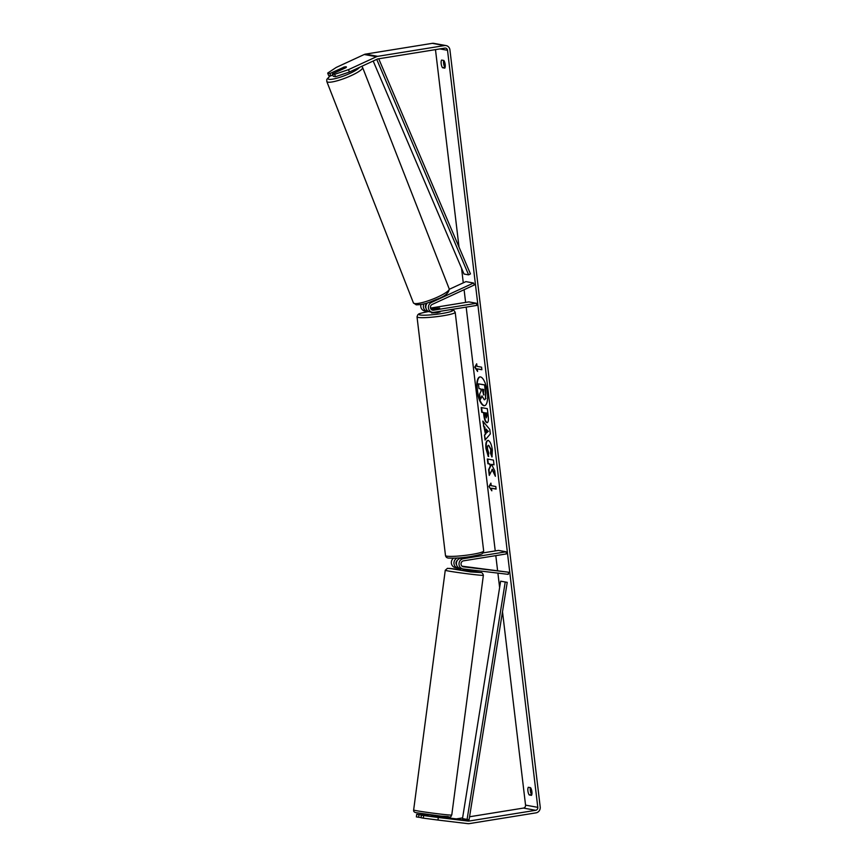 <?xml version="1.0" encoding="UTF-8"?>
<svg xmlns="http://www.w3.org/2000/svg" width="867" height="867" viewBox="0 0 867 867"><rect width="100%" height="100%" fill="white"/><g stroke="black" fill="none" stroke-linecap="round" stroke-linejoin="round"><path stroke-width="1.3" d="M462.599 566.552L469.394 567.332L462.23 566.335M463.195 568.958A5.18 4.834 -79.7 0 1 463.249 558.706L506.133 551.791L506.382 553.926L463.498 560.841A3.024 2.818 -79.7 0 0 463.477 566.823L508.571 572.22L508.29 574.355L463.195 568.958M469.101 556.787L460.648 558.24A5.18 4.834 100.3 0 0 460.334 568.449L462.935 568.925M455.543 567.582A5.18 4.834 -79.7 0 1 453.517 558.196M508.571 572.22L462.035 566.184M483.071 552.886L498.482 550.404L506.133 551.791M459.477 568.21L458.144 568.048A5.18 4.834 -79.7 0 1 457.277 558.045M456.573 564.818A3.024 2.818 -79.7 0 1 457.386 560.331M436.09 817.202L436.177 816.519L430.4 816.248M460.529 568.492L460.594 570.161L468.884 571.201L469.08 569.662M468.733 569.63L463.021 568.936M462.978 569.24L468.689 569.922M487.362 392.242A14.576 4.985 -99.2 0 0 479.885 376.917A14.576 4.985 -99.2 0 0 477.045 390.378A14.576 4.985 -99.2 0 0 484.523 405.691A14.576 4.985 -99.2 0 0 487.362 392.242M480.08 376.896A14.576 4.985 -99.2 0 0 477.446 390.313A14.576 4.985 -99.2 0 0 484.718 405.648M531.482 795.364A4.324 1.474 -99.2 0 0 531.894 791.679A4.324 1.474 -99.2 0 0 530.571 787.691L528.317 787.279A4.324 1.474 -99.2 0 0 527.916 790.964A4.324 1.474 -99.2 0 0 529.228 794.952L531.482 795.364M445.172 64.461A4.324 1.474 80.8 0 1 444.771 68.146L442.517 67.734A4.324 1.474 80.8 0 1 441.195 63.746A4.324 1.474 80.8 0 1 441.606 60.061L443.85 60.473A4.324 1.474 80.8 0 1 445.172 64.461M343.44 67.409L329.926 73.5L330.847 75.862L332.776 74.974M335.54 76.719L334.619 74.345L348.491 69.642L349.412 72.015L335.54 76.719L333.296 76.307L332.375 73.933L345.835 67.724A4.324 0.856 -21.2 0 0 346.399 66.976A4.324 0.856 -21.2 0 0 346.106 66.802A4.324 0.856 -21.2 0 0 343.386 67.279M491.979 469.361L495.382 476.297L494.71 470.694L491.524 464.376L494.017 464.82L493.453 460.095L487.33 458.99L487.893 463.715L489.476 463.997L490.364 465.861L488.609 469.73L489.281 475.409L492.38 469.296L495.241 475.127M485.401 433.966L482.811 421.091L489.79 429.414L490.332 433.933L485.065 440.046L484.469 435.006L485.802 433.901L484.62 427.366M349.412 72.015L377.394 59.086A2.59 2.417 -79.7 0 1 378.012 58.891L444.814 48.118A2.59 2.417 -79.7 0 1 447.524 50.297L537.8 807.35A2.59 2.417 -79.7 0 1 535.698 810.298L468.895 821.071A2.59 2.417 -79.7 0 1 468.256 821.082L438.301 817.494L437.976 820.063L423.313 818.145L423.649 815.576L438.301 817.494M435.472 49.625L459.022 247.117M461.537 268.196L463.281 282.837M464.094 289.697L465.612 302.41M466.175 307.113L495.241 550.924M495.805 555.628L497.571 570.432M497.896 573.109L499.62 587.577M502.502 611.744L525.554 805.129A2.59 2.417 -79.7 0 1 523.462 808.077L469.546 816.768M491.817 490.809L488.977 486.539L490.906 483.136L491.21 485.693L495.805 486.528L496.108 489.086L491.513 488.251L491.817 490.809M476.98 366.34L476.677 363.782L474.748 367.185L477.587 371.455L477.283 368.898L481.879 369.732L481.575 367.175L476.98 366.34M487.373 422.619L486.864 422.663C485.368 422.077 484.339 419.498 483.786 414.935L483.504 412.594L481.759 412.28L481.196 407.555L487.319 408.66L488.186 415.965C488.685 420.484 488.251 422.717 486.875 422.663L487.178 422.673M492.163 456.443L490.939 453.224L491.21 449.626L488.706 445.324C487.709 445.302 487.319 446.559 487.536 449.095L488.739 453.083L488.262 456.476L485.975 448.673C485.477 443.33 486.181 440.588 488.088 440.447L488.11 440.447C490.115 441.216 491.535 444.403 492.369 450.016L491.947 457.017L490.538 453.289L490.809 449.691L488.663 445.313M348.491 69.642L376.484 56.713A5.18 4.834 -79.7 0 1 377.709 56.333L444.511 45.561A5.18 4.834 -79.7 0 1 449.93 49.907L540.206 806.96A5.18 4.834 -79.7 0 1 536.012 812.856L469.199 823.628A5.18 4.834 -79.7 0 1 467.931 823.65L437.976 820.063M445.096 67.377L444.923 67.344A4.324 1.474 80.8 0 1 443.687 60.441M530.398 787.659A4.324 1.474 -99.2 0 0 531.634 794.562L531.807 794.595M421.091 817.592L416.377 816.898L416.702 814.319L418.945 814.731L418.62 817.299M436.123 816.92L421.395 815.175L421.069 817.744L423.313 818.145M421.395 815.175L423.649 815.576M462.599 817.895L456.649 818.849A2.59 2.417 -79.7 0 1 456.02 818.86L436.535 816.53M427.951 815.511L416.702 814.319M418.945 814.731L427.908 815.804M332.375 73.933L334.619 74.345M329.926 73.5L327.683 73.088L336.244 67.431L364.238 54.502A5.18 4.834 -79.7 0 1 365.462 54.122L432.275 43.35A5.18 4.834 -79.7 0 1 433.803 43.361L446.05 45.583M327.683 73.088L328.593 75.462L330.847 75.862M442.517 67.734L444.923 67.344M529.228 794.952L531.634 794.562M484.263 399.752L481.944 395.894L480.296 399.579L479.646 394.117L481.087 391.006L480.838 388.936L478.985 388.6L478.421 383.864L484.555 384.97L485.52 393.054L485.509 398.495L484.772 399.698M478.421 383.864L484.956 384.905L485.921 392.989L485.509 398.495M485.91 398.43L484.664 399.687M482.085 396.403L480.296 399.579M491.73 489.996L488.977 486.539M489.378 486.474L490.971 483.667M491.513 488.251L496.087 488.945M477.283 368.898L481.857 369.591M476.742 364.313L475.149 367.12L477.489 370.642M486.105 429.057L486.56 432.85L488.056 431.278L486.105 429.057L488.056 431.278M488.457 431.213L486.56 432.85M485.021 427.301L483.385 425.968M483.786 425.903L483.287 421.655M485.422 439.623L484.469 435.006M484.87 434.941L485.802 433.901M486.224 417.927L487.113 415.282L486.853 413.06L484.837 412.833L486.224 417.927L486.452 413.125M486.853 413.06L484.837 412.833M486.875 422.663L487.265 422.597C485.769 422.012 484.74 419.433 484.187 414.87L483.504 412.594M483.905 412.529L481.759 412.28M482.16 412.215L481.608 407.631M487.742 459.066L488.294 463.65L489.877 463.932L490.765 465.796L489.01 469.665L489.606 474.683M491.524 464.376L493.995 464.679M488.663 456.41L486.376 448.607C485.878 443.265 486.582 440.523 488.489 440.382M483.58 394.973L483.645 389.446L482.171 389.175L483.699 394.973M482.594 389.25L483.981 394.908M449.323 289.275L465.904 281.623L473.555 283.01L431.419 302.464A5.18 4.834 100.3 0 0 432.33 312.304L429.729 311.838A5.18 4.834 -79.7 0 1 427.561 302.832M432.33 312.304A5.18 4.834 100.3 0 0 433.868 312.326L476.752 305.412L476.492 303.277L433.608 310.191A3.024 2.818 100.3 0 1 432.189 304.436L474.314 284.983L473.555 283.01M420.939 304.534A5.18 4.834 100.3 0 0 424.678 310.928L427.279 311.394A5.18 4.834 100.3 0 0 428.536 311.448M430.877 308.901L439.688 308.078L431.528 309.638M430.531 308.067L468.841 301.889L476.492 303.277M423.985 303.862A5.18 4.834 100.3 0 0 427.279 311.394M426.781 303.721A3.024 2.818 100.3 0 0 425.968 308.208M431.473 312.153L431.56 312.944L437.38 312.705L440.143 311.914L440.068 311.318M433.608 309.302L439.688 308.078L431.463 308.858L433.608 309.248M346.399 66.976A4.324 0.802 -21.4 0 0 346.117 66.824A4.324 0.802 -21.4 0 0 343.993 67.16L338.65 69.62A4.324 0.802 -21.4 0 0 338.358 70.119A4.324 0.802 -21.4 0 0 338.639 70.281A4.324 0.802 -21.4 0 0 340.764 69.945L346.106 67.474A4.324 0.802 -21.4 0 0 346.41 67.019M378.716 58.783L470.456 273.929L468.613 274.861L464.018 274.026L373.189 61.026M376.733 59.389L468.613 274.861M500.649 581.183L462.49 818.578L467.085 819.413L469.08 819.727L507.228 582.331L500.649 581.183L507.228 582.331M467.085 819.413L505.233 582.017M460.648 558.24L463.249 558.706M483.374 575.287L451.761 815.034A19.226 0.596 -172.5 0 1 436.112 813.56A19.226 0.596 -172.5 0 1 414.892 810.385A19.226 0.596 -172.5 0 1 413.646 810.006L445.259 570.258A19.226 0.596 7.5 0 0 446.505 570.649A19.226 0.596 7.5 0 0 467.725 573.824A19.226 0.596 7.5 0 0 483.374 575.287C482.735 573.195 481.803 572.285 480.578 572.556L468.949 570.692L480.416 572.523L470.618 571.927L449.572 568.405L460.388 569.565L447.47 568.329L445.259 570.258M416.604 812.769L438.442 815.955L448.228 816.551M439.905 48.91L447.524 50.297M525.554 805.129L537.8 807.35M456.02 818.86L468.256 821.082M456.649 818.849L468.895 821.071M523.462 808.077L535.698 810.298M364.238 54.502L376.484 56.713M365.462 54.122L377.709 56.333M432.275 43.35L444.511 45.561M429.653 302.149L431.419 302.464M431.874 309.877L433.608 310.191M483.667 551L482.886 553.081C481.185 553.666 485.477 553.699 470.965 556.495C462.729 557.839 455.511 558.359 449.312 558.088C447.177 558.175 445.898 557.329 445.486 555.552A19.226 2.157 -6.8 0 0 471.388 554.501A19.226 2.157 -6.8 0 0 483.667 551L455.197 312.283A19.226 2.157 173.2 0 1 442.918 315.794A19.226 2.157 173.2 0 1 417.016 316.834L417.786 314.754C419.498 314.168 415.195 314.136 429.718 311.34M428.699 311.524A17.069 1.918 -6.8 0 0 420.246 315.024A17.069 1.918 -6.8 0 0 441.899 313.518A17.069 1.918 -6.8 0 0 450.092 309.703M449.204 288.852C449.073 292.818 445.172 296.211 437.521 299.028C429.815 301.976 425.318 304.653 416.203 304.816L413.396 302.865A19.226 3.576 -21.4 0 0 414.654 303.548A19.226 3.576 -21.4 0 0 435.364 298.064A19.226 3.576 -21.4 0 0 449.204 288.852L362.601 67.474A19.226 3.576 158.6 0 1 348.762 76.686A19.226 3.576 158.6 0 1 328.051 82.17A19.226 3.576 158.6 0 1 326.794 81.487L326.805 79.374L330.262 75.765M330.403 75.787A17.069 3.175 -21.4 0 0 329.157 79.331A17.069 3.175 -21.4 0 0 345.337 75.353A17.069 3.175 -21.4 0 0 359.523 67.344M455.283 567.538L457.884 568.004M451.761 815.034C449.908 816.421 453.56 817.483 445.4 816.714L416.442 812.737C414.328 812.401 413.396 811.49 413.646 810.006M436.632 815.739L436.437 817.256M428.07 814.601L427.897 815.945M445.486 555.552L417.016 316.834M455.197 312.283L453.961 310.44L450.298 309.671M413.396 302.865L326.794 81.487M338.704 71.018L338.358 70.119M362.601 67.474L361.745 66.315"/></g></svg>
